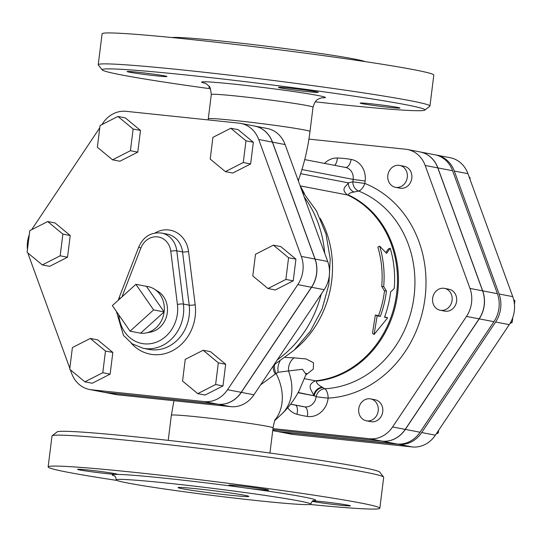 <?xml version="1.0" encoding="UTF-8"?>
<svg xmlns="http://www.w3.org/2000/svg" width="542" height="542" viewBox="0 0 542 542"><rect width="100%" height="100%" fill="white"/><g stroke="black" fill="none" stroke-linecap="round" stroke-linejoin="round"><path stroke-width="0.81" d="M210.486 88.773A162.675 5.86 7.1 0 1 102.187 69.911A162.675 5.86 7.1 0 1 186.821 75.06A162.675 5.86 7.1 0 1 349.021 95.426A162.675 5.86 7.1 0 1 424.833 110.101A162.675 5.86 7.1 0 1 315.22 101.815M397.591 107.397A20.054 0.725 7.1 0 1 399.982 108.048A20.054 0.725 7.1 0 1 379.989 106.279A20.054 0.725 7.1 0 1 360.179 103.088A20.054 0.725 7.1 0 1 361.013 102.987A20.054 0.725 7.1 0 1 378.045 104.586A20.054 0.725 7.1 0 1 397.591 107.397M288.879 88.048A20.054 0.725 7.1 0 1 318.235 92.343A20.054 0.725 7.1 0 1 292.639 89.85A20.054 0.725 7.1 0 1 278.432 87.384A20.054 0.725 7.1 0 1 288.879 88.048M129.484 72.194A20.054 0.725 7.1 0 1 127.092 71.551A20.054 0.725 7.1 0 1 147.085 73.312A20.054 0.725 7.1 0 1 166.902 76.503A20.054 0.725 7.1 0 1 166.069 76.605A20.054 0.725 7.1 0 1 149.036 75.006A20.054 0.725 7.1 0 1 129.484 72.194M209.91 87.621A20.054 0.725 7.1 0 1 208.839 87.248A20.054 0.725 7.1 0 1 209.618 87.147M386.588 253.385L390.206 248.209A99.166 86.984 100.9 0 1 394.203 288.561L390.647 291.881A99.166 86.984 100.9 0 1 384.522 317.219L387.679 317.829L374.075 334.475L377.164 315.81L380.321 316.413A99.166 86.984 -79.1 0 0 386.439 291.074L383.695 286.542A99.166 86.984 -79.1 0 0 379.691 246.19L386.588 253.385M385.802 252.545L388.336 249.008L390.206 248.209M374.075 334.475L372.456 333.31L375.355 315.044L378.512 315.647A96.937 85.026 -79.1 0 0 384.495 290.878L381.737 286.433A96.937 85.026 -79.1 0 0 377.828 246.989L379.691 246.19M381.737 286.433L383.695 286.542M384.495 290.878L386.439 291.074M378.512 315.647L380.321 316.413M375.355 315.044L377.164 315.81M384.664 316.833L387.679 317.829M377.591 405.206A11.145 9.776 -79.1 0 0 370.579 398.905A11.145 9.776 -79.1 0 0 358.879 408.004A11.145 9.776 -79.1 0 0 366.378 420.795A11.145 9.776 -79.1 0 0 375.985 416.595A11.145 9.776 -79.1 0 0 377.591 405.206M370.579 398.905L375.098 399.779A11.145 9.776 100.9 0 1 382.11 406.073A11.145 9.776 100.9 0 1 380.504 417.462A11.145 9.776 100.9 0 1 370.897 421.662L366.378 420.795M437.042 432.679L438.315 432.923L436.141 434.027M438.641 430.287L438.315 432.923M443.735 288.269A11.145 9.776 -79.1 0 0 432.692 297.883A11.145 9.776 -79.1 0 0 440.26 310.261A11.145 9.776 -79.1 0 0 451.96 301.162A11.145 9.776 -79.1 0 0 444.467 288.371A11.145 9.776 -79.1 0 0 443.735 288.269M444.467 288.371L448.986 289.245A11.145 9.776 100.9 0 1 456.479 302.029A11.145 9.776 100.9 0 1 444.779 311.128L440.26 310.261M510.781 322.117L512.197 322.388L509.975 323.52M513.863 300.498L514.9 300.702L514.446 304.367M512.813 317.456L512.197 322.388M513.681 299.685L514.9 300.702M389.827 169.958A11.145 9.776 -79.1 0 0 395.457 187.302A11.145 9.776 -79.1 0 0 407.157 178.203A11.145 9.776 -79.1 0 0 399.664 165.418A11.145 9.776 -79.1 0 0 389.827 169.958M399.664 165.418L404.183 166.286A11.145 9.776 100.9 0 1 411.676 179.077A11.145 9.776 100.9 0 1 399.976 188.176L395.457 187.302M469.379 177.607L470.097 177.742L469.928 179.111M469.142 176.956L470.097 177.742M230.79 128.251L238.148 129.667L253.338 142.241L250.634 163.935L232.742 173.047L225.391 171.631L243.277 162.519L245.98 140.832L230.79 128.251L212.904 137.37L210.201 159.057L225.391 171.631M253.338 142.241L245.98 140.832M250.634 163.935L243.277 162.519M117.939 116.442L125.297 117.858L140.486 130.432L137.783 152.126L119.897 161.238L112.54 159.822L130.426 150.71L133.129 129.023L117.939 116.442L100.053 125.561L97.35 147.248L112.54 159.822M137.783 152.126L130.426 150.71M140.486 130.432L133.129 129.023M47.689 221.542L55.047 222.958L70.236 235.533L67.533 257.22L60.176 255.81L62.879 234.117L47.689 221.542L29.803 230.655L27.1 252.348L42.29 264.923L60.176 255.81M70.236 235.533L62.879 234.117M67.533 257.22L49.647 266.339L42.29 264.923M90.29 338.452L97.648 339.861L112.831 352.436L105.48 351.026L90.29 338.452L72.398 347.564L69.701 369.251L84.884 381.832L102.777 372.713L105.48 351.026M112.831 352.436L110.134 374.129L102.777 372.713M110.134 374.129L92.242 383.241L84.884 381.832M203.142 350.261L185.249 359.373L182.546 381.06L197.735 393.641L215.628 384.522L218.324 362.835L203.142 350.261L210.492 351.67L225.682 364.244L218.324 362.835M225.682 364.244L222.979 385.938L215.628 384.522M222.979 385.938L205.093 395.05L197.735 393.641M254.584 126.056L267.192 128.474A28.455 24.959 100.9 0 1 285.099 144.565L327.7 261.474A28.455 24.959 100.9 0 1 324.184 289.692L253.934 394.793A28.455 24.959 100.9 0 1 230.655 406.649L117.81 394.84A28.455 24.959 100.9 0 1 115.954 394.569L103.346 392.144A28.455 24.959 -79.1 0 0 105.195 392.422L218.047 404.23A28.455 24.959 -79.1 0 0 241.319 392.367L311.575 287.274A28.455 24.959 -79.1 0 0 315.085 259.049L272.49 142.139A28.455 24.959 -79.1 0 0 254.584 126.056A28.455 24.959 -79.1 0 0 254.53 126.042M255.499 254.273L252.802 275.966L267.985 288.54L285.878 279.428L288.574 257.735L273.392 245.16L255.499 254.273M288.574 257.735L295.932 259.151L280.749 246.576L273.392 245.16M295.932 259.151L293.236 280.837L285.878 279.428M293.236 280.837L275.343 289.956L267.985 288.54M135.9 284.32L146.408 286.332L164.118 311.921L140.574 333.188L130.066 331.169L153.603 309.902L135.9 284.32L112.357 305.586L130.066 331.169M146.408 286.332A23.624 20.718 100.9 0 1 154.26 289.055A23.624 20.718 100.9 0 1 164.118 311.921L153.603 309.902M164.118 311.921A23.624 20.718 100.9 0 1 145.825 332.978A23.624 20.718 100.9 0 1 140.574 333.188M154.26 289.055L158.183 291.515A21.856 19.166 100.9 0 1 167.044 314.285A21.856 19.166 100.9 0 1 150.378 332.151L145.825 332.978M70.352 369.793L71.666 373.411A28.455 24.959 -79.1 0 0 89.579 389.502A28.455 24.959 -79.1 0 0 91.429 389.773L204.28 401.581A28.455 24.959 -79.1 0 0 227.552 389.725L297.809 284.625A28.455 24.959 -79.1 0 0 301.318 256.407L258.724 139.497A28.455 24.959 -79.1 0 0 240.817 123.407A28.455 24.959 -79.1 0 0 238.961 123.136L126.11 111.327A28.455 24.959 -79.1 0 0 102.838 123.183L101.869 124.633M99.775 127.756L32.588 228.284A28.455 24.959 -79.1 0 0 31.7 229.693M29.295 234.72A28.455 24.959 -79.1 0 0 27.446 249.557M28.069 253.148A28.455 24.959 -79.1 0 0 29.072 256.502L69.816 368.323M89.579 389.502L103.237 392.123A28.455 24.959 -79.1 0 0 105.094 392.401L217.938 404.21A28.455 24.959 -79.1 0 0 241.217 392.347L311.467 287.253A28.455 24.959 -79.1 0 0 314.983 259.029L272.382 142.119A28.455 24.959 -79.1 0 0 254.476 126.035L240.817 123.407M435.673 154.944A28.238 24.769 100.9 0 1 436.52 155.087A28.238 24.769 100.9 0 1 454.291 171.055L499.087 294.008A28.238 24.769 100.9 0 1 495.598 322.016L421.717 432.55A28.238 24.769 100.9 0 1 398.621 444.318L279.936 431.893A28.238 24.769 100.9 0 1 278.093 431.622A28.238 24.769 100.9 0 1 277.253 431.446M436.52 155.087L450.178 157.715A28.238 24.769 100.9 0 1 467.949 173.677L512.752 296.63A28.238 24.769 100.9 0 1 509.263 324.638L435.382 435.172A28.238 24.769 100.9 0 1 412.279 446.94L293.595 434.521A28.238 24.769 100.9 0 1 291.759 434.25L278.093 431.622M420.07 151.929A28.238 24.769 100.9 0 1 420.125 151.943A28.238 24.769 100.9 0 1 437.895 167.905L482.692 290.858A28.238 24.769 100.9 0 1 479.209 318.865L405.321 429.399A28.238 24.769 100.9 0 1 382.225 441.168L272.85 429.718L382.117 441.147A28.238 24.769 100.9 0 0 405.22 429.379L479.101 318.845A28.238 24.769 100.9 0 0 482.59 290.837L437.787 167.885A28.238 24.769 100.9 0 0 420.016 151.923L407.408 149.497A28.238 24.769 -79.1 0 0 405.565 149.226L308.92 139.111M420.125 151.943L434.833 154.768A28.238 24.769 100.9 0 1 452.604 170.73L497.407 293.683A28.238 24.769 100.9 0 1 493.918 321.691L420.036 432.225A28.238 24.769 100.9 0 1 396.94 443.993L278.249 431.574A28.238 24.769 100.9 0 1 276.413 431.303L272.741 430.592M424.833 110.101L429.806 106.239A167.132 6.016 -172.9 0 0 429.942 106.036A167.132 6.016 -172.9 0 0 185.269 70.236A167.132 6.016 -172.9 0 0 98.237 64.722A167.132 6.016 -172.9 0 0 98.319 64.945L102.187 69.911M429.942 106.036L433.796 75.094A167.132 6.016 -172.9 0 0 189.124 39.295A167.132 6.016 -172.9 0 0 102.092 33.78L98.237 64.722M172.004 37.561A98.048 3.53 7.1 0 1 222.254 41.138A98.048 3.53 7.1 0 1 365.091 61.605M196.624 488.769A35.657 1.28 7.1 0 1 248.825 496.404A35.657 1.28 7.1 0 1 213.284 493.274A35.657 1.28 7.1 0 1 178.061 487.597A35.657 1.28 7.1 0 1 196.624 488.769M116.842 480.408A167.132 6.016 7.1 0 1 48.143 466.919L51.998 435.985A167.132 6.016 7.1 0 1 52.127 435.782A167.132 6.016 7.1 0 1 139.023 441.5A167.132 6.016 7.1 0 1 383.614 477.068A167.132 6.016 7.1 0 1 383.695 477.299L379.84 508.24A167.132 6.016 7.1 0 1 309.929 504.46M383.614 477.068L379.746 472.109A162.675 5.86 -172.9 0 0 141.679 437.482A162.675 5.86 -172.9 0 0 57.1 431.92L52.127 435.782M48.143 466.919A167.132 6.016 7.1 0 1 135.175 472.441A167.132 6.016 7.1 0 1 379.84 508.24M167.2 483.118A98.048 3.53 -172.9 0 0 116.144 479.88A98.048 3.53 -172.9 0 0 213.006 495.503A98.048 3.53 -172.9 0 0 310.742 504.121A98.048 3.53 -172.9 0 0 167.2 483.118M313.066 500.828A20.054 0.725 7.1 0 1 335.505 503.261A20.054 0.725 7.1 0 1 350.437 505.828A20.054 0.725 7.1 0 1 334.489 504.555A20.054 0.725 7.1 0 1 312.239 501.364M313.269 500.74A102.506 3.692 -172.9 0 0 243.094 487.637A20.054 0.725 7.1 0 1 228.887 485.171A20.054 0.725 7.1 0 1 248.88 486.933A20.054 0.725 7.1 0 1 268.69 490.124A20.054 0.725 7.1 0 1 243.094 487.637A102.506 3.692 -172.9 0 0 165.649 478.295A102.506 3.692 -172.9 0 0 116.523 474.392A20.054 0.725 7.1 0 1 94.532 472.17A20.054 0.725 7.1 0 1 77.547 469.331A20.054 0.725 7.1 0 1 97.54 471.093A20.054 0.725 7.1 0 1 117.357 474.291A20.054 0.725 7.1 0 1 116.523 474.392A102.506 3.692 -172.9 0 0 114.518 475.984M354.075 192.031A8.916 7.724 77.1 0 1 348.384 182.844C346.595 186.224 339.99 188.569 347.436 194.957A8.916 4.187 114.6 0 0 348.323 194.951C348.587 193.487 350.505 192.512 354.075 192.031L358.574 191.014A8.916 4.221 111.8 0 0 364.841 183.447L365.145 181.021A20.054 17.595 -79.1 0 0 351.169 159.443A130.365 114.348 -79.1 0 0 337.368 158A20.054 17.595 -79.1 0 0 324.502 163.399M304.489 193.697L300.268 185.892L347.436 194.957A96.937 85.026 100.9 0 1 395.904 298.574A96.937 85.026 100.9 0 1 315.485 380.809C305.492 385.416 312.314 390.748 313.662 395.457A8.916 7.554 122.4 0 1 322.314 387.212C318.33 385.111 316.332 383.086 316.318 381.141A97.113 85.182 -79.1 0 0 396.879 298.757A97.113 85.182 -79.1 0 0 348.323 194.951M345.389 167.41A11.145 9.776 100.9 0 1 345.532 167.437A11.145 9.776 100.9 0 1 353.154 179.395L352.856 181.821L364.841 183.447A110.927 97.303 -79.1 0 1 424.21 303.574A110.927 97.303 -79.1 0 1 328.14 398.113A8.916 0.4 6.2 0 1 316.135 396.649A8.916 7.588 122.9 0 1 324.76 388.77L322.314 387.212M300.641 173.677L348.384 182.844L352.856 181.821A8.916 7.724 -102.9 0 0 358.574 191.014A102.187 89.633 100.9 0 1 413.268 301.684A102.187 89.633 100.9 0 1 324.76 388.77A8.916 4.18 86.9 0 1 328.14 398.113A20.054 17.595 -79.1 0 1 307.382 416.439A8.916 4.275 -81.3 0 0 304.604 406.832A121.449 106.53 100.9 0 1 301.081 406.229L290.58 404.21M298.168 392.483L314.231 395.816A8.916 7.554 122.4 0 1 322.883 387.571M298.039 392.706L314.231 395.816L316.135 396.649A11.145 9.776 100.9 0 1 304.604 406.832L290.62 404.149M272.985 428.62L369.508 438.722A28.238 24.769 -79.1 0 0 392.604 426.954L466.493 316.42A28.238 24.769 -79.1 0 0 469.982 288.419L425.179 165.466A28.238 24.769 -79.1 0 0 407.408 149.497M260.553 384.888L275.329 374.021A13.374 9.702 36.4 0 1 273.473 365.565M275.329 374.021L278.168 372.266A13.374 10.549 90 0 1 279.909 361.318M278.168 372.266L288.513 370.952A13.374 10.989 92.7 0 1 294.157 357.842L285.404 357.469M305.871 374.949L313.317 369.082L313.513 362.767L306.108 358.96L294.157 357.842M274.733 420.639L281.644 414.149A51.253 39.356 46.8 0 0 288.513 370.952L302.45 369.278L306.074 374.319L306.562 373.303M298.927 178.684L298.12 180.296M321.616 97.804A62.398 2.249 -172.9 0 0 263.818 87.567A62.398 2.249 -172.9 0 0 205.269 83.312M204.7 83.082L204.693 83.075C205.486 83.204 206.854 84.186 208.792 86.036C209.842 86.036 210.675 88.861 211.299 94.511A51.253 1.843 7.1 0 1 262.389 99.017A51.253 1.843 7.1 0 1 313.025 107.18L309.997 131.489A51.253 1.843 -172.9 0 0 259.361 123.325A51.253 1.843 -172.9 0 0 208.27 118.82L208.135 119.911M177.41 304.469A4.458 0.745 -7.1 0 1 183.406 304.048L176.773 250.81A4.458 0.745 172.9 0 0 170.784 251.231L177.41 304.469A33.428 29.322 100.9 0 1 151.442 343.54A33.428 29.322 100.9 0 1 118.84 314.949M161.516 233.053L167.295 234.164A22.283 19.546 100.9 0 1 182.552 251.915L176.773 250.81A22.283 19.546 -79.1 0 0 161.516 233.053C151.062 231.935 143.488 236.542 138.799 246.895A4.458 0.434 21.2 0 0 140.852 248.1A17.825 15.637 100.9 0 1 157.41 236.861A17.825 15.637 100.9 0 1 170.784 251.231M138.799 246.895L119.247 297.389A4.458 0.434 21.2 0 0 120.507 298.222M121.957 296.914L140.852 248.1M116.408 311.433L123.495 335.451L132.221 343.831L143.176 348.276A37.886 33.231 -79.1 0 0 183.406 304.048L189.185 305.16A4.458 0.745 172.9 0 0 195.181 304.733L188.548 251.495A26.741 23.455 -79.1 0 0 155.1 232.972M188.548 251.495A4.458 0.745 172.9 0 1 182.552 251.915L189.185 305.16A37.886 33.231 100.9 0 1 148.955 349.387L143.176 348.276M131.157 343.106A42.337 37.141 -79.1 0 0 174.429 349.624A42.337 37.141 -79.1 0 0 195.181 304.733M272.382 142.119L258.724 139.497M314.983 259.029L301.318 256.407M311.467 287.253L297.809 284.625M241.217 392.347L227.552 389.725M217.938 404.21L204.28 401.581M105.094 392.401L91.429 389.773M279.936 431.893L293.595 434.521M398.621 444.318L412.279 446.94M421.717 432.55L435.382 435.172M495.598 322.016L509.263 324.638M499.087 294.008L512.752 296.63M454.291 171.055L467.949 173.677M272.748 430.517L278.249 431.574M382.225 441.168L396.94 443.993M405.321 429.399L420.036 432.225M479.209 318.865L493.918 321.691M482.692 290.858L497.407 293.683M437.895 167.905L452.604 170.73M304.164 196.888A109.193 95.778 100.9 0 1 324.705 253.25M321.257 294.069A109.193 95.778 100.9 0 1 277.253 359.908M304.509 378.702L315.485 380.809A8.916 4.14 -95.8 0 1 316.318 381.141M334.651 165.344A8.916 4.241 92 0 0 337.368 158M345.457 167.424A8.916 4.282 99.9 0 0 351.169 159.443M301.948 169.558L353.154 179.395L365.145 181.021M295.729 405.199A8.916 4.275 -75.2 0 1 296.928 414.264A130.365 114.348 -79.1 0 0 307.382 416.439M287.727 407.753A20.054 17.595 -79.1 0 0 296.928 414.264M274.984 419.989A51.253 39.356 46.8 0 0 276 373.303A13.374 10.352 49.4 0 1 274.74 364.481M320.22 218.345A96.937 85.026 100.9 0 1 295.072 349.292M173.928 400.714L171.353 415.24A51.253 1.843 7.1 0 1 222.437 419.738A51.253 1.843 7.1 0 1 273.073 427.909C274.069 422.55 274.801 419.704 275.268 419.366M117.81 394.84L105.195 392.422M253.934 394.793L241.319 392.367M230.655 406.649L218.047 404.23M327.7 261.474L315.085 259.049M324.184 289.692L311.575 287.274M285.099 144.565L272.49 142.139M369.508 438.722L382.117 441.147M392.604 426.954L405.22 429.379M466.493 316.42L479.101 318.845M469.982 288.419L482.59 290.837M425.179 165.466L437.787 167.885M322.233 97.723L319.326 98.542C317.808 100.026 315.972 98.224 313.025 107.18M211.299 94.511L208.27 118.82M119.247 297.389L118.258 300.254M116.144 479.88C116.008 477.495 115.358 476.127 114.179 475.774M313.649 500.618C312.829 500.3 311.86 501.465 310.742 504.121M345.532 167.437L304.726 159.599M273.859 364.983L293.954 350.342L310.302 331.298L322.124 308.92L328.872 284.408L330.213 259.042L326.04 234.13L316.501 210.98L301.982 190.886M298.385 181.021L298.886 178.792C304.225 163.82 307.931 148.054 309.997 131.489M281.644 414.149C288.737 407.374 294.563 399.556 299.116 390.701L306.081 374.326M269.943 453.037L273.073 427.909M168.223 440.368L171.353 415.24"/></g></svg>
